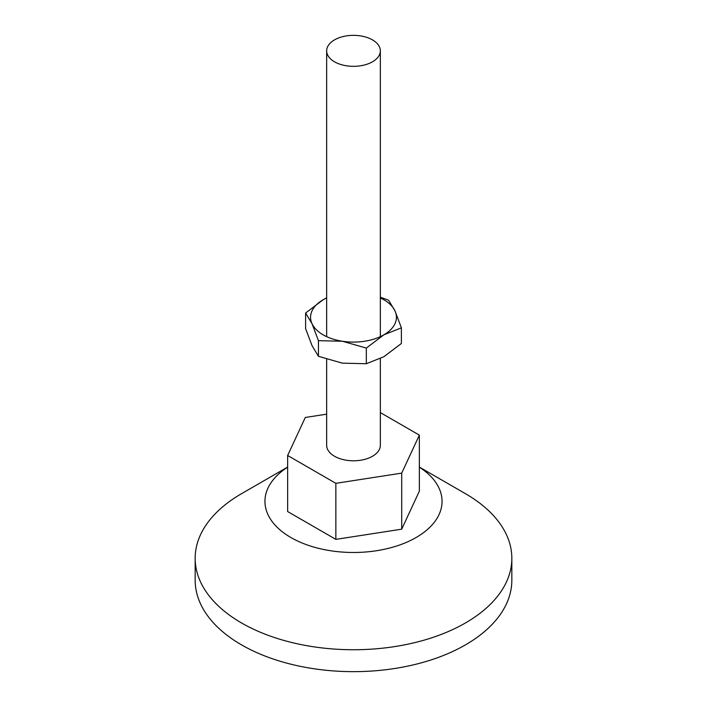 <?xml version="1.0" encoding="UTF-8"?>
<svg xmlns="http://www.w3.org/2000/svg" width="707" height="707" viewBox="0 0 707 707"><rect width="100%" height="100%" fill="white"/><g stroke="black" fill="none" stroke-linecap="round" stroke-linejoin="round"><path stroke-width="1.06" d="M380.339 412.588L419.348 435.114L419.348 491.171L401.709 529.181L335.852 539.37L287.652 511.541L287.652 455.494L305.291 417.475L326.661 414.169M334.526 61.801A26.839 15.492 0 0 0 363.769 65.159A26.839 15.492 0 0 0 380.339 50.842A26.839 15.492 0 0 0 353.5 35.35A26.839 15.492 0 0 0 326.661 50.842A26.839 15.492 0 0 0 334.526 61.801M380.339 358.635L380.339 445.304A26.839 15.492 180 0 1 363.769 459.621A26.839 15.492 180 0 1 334.526 456.262A26.839 15.492 180 0 1 326.661 445.304L326.661 359.315M419.348 435.114L401.709 473.133L335.852 483.323L287.652 455.494M335.852 483.323L335.852 539.37M401.709 473.133L401.709 529.181M366.332 363.725L342.382 363.151L318.442 356.31L312.026 345.617L305.61 328.667L305.61 313.015L312.026 323.709L318.442 340.668L342.382 341.242A42.941 24.789 0 0 0 383.866 334.826L366.332 348.074L366.332 363.725L383.866 356.735L401.39 343.478L401.39 327.836L383.866 334.826A42.941 24.789 0 0 0 394.974 310.877L388.558 300.183L380.339 297.187M318.442 356.31L318.442 340.668M401.39 327.836L394.974 310.877A42.941 24.789 0 0 0 380.339 297.939M326.661 297.939A42.941 24.789 0 0 0 323.134 299.768A42.941 24.789 0 0 0 312.026 323.709A42.941 24.789 0 0 0 342.382 341.242L366.332 348.074M326.661 297.868L323.134 299.768L305.61 313.015M419.348 467.168A88.561 51.134 180 0 1 415.009 538.142A88.561 51.134 180 0 1 291.991 538.142A88.561 51.134 180 0 1 287.652 467.168M465.462 493.689L419.348 467.062L465.462 493.689A158.333 91.415 180 0 1 511.833 558.327A158.333 91.415 180 0 1 353.5 649.742A158.333 91.415 180 0 1 195.167 558.327A158.333 91.415 180 0 1 241.538 493.689L287.652 467.062M511.833 558.327L511.833 580.235A158.333 91.415 180 0 1 353.5 671.65A158.333 91.415 180 0 1 195.167 580.235L195.167 558.327M380.339 336.647L380.339 50.842M326.661 336.647L326.661 50.842"/></g></svg>
